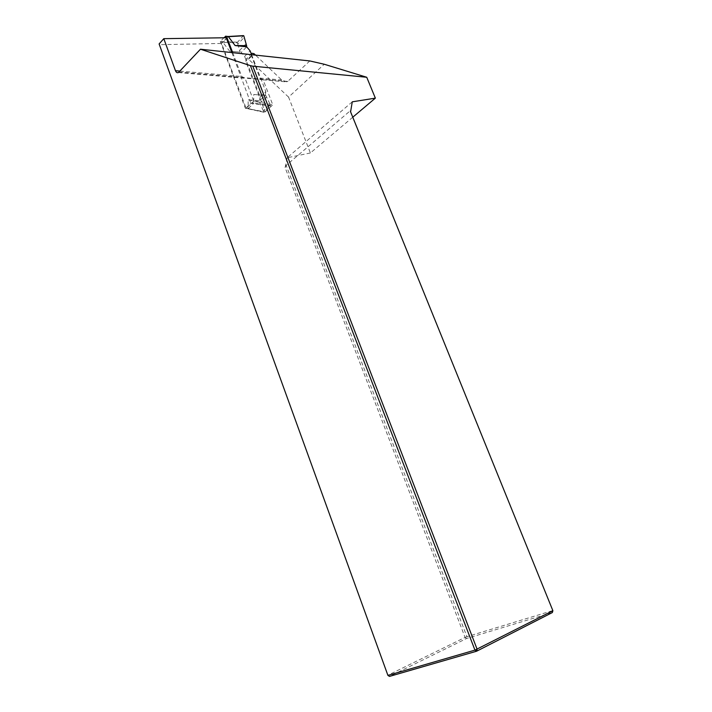 <?xml version="1.0" encoding="UTF-8"?>
<svg xmlns="http://www.w3.org/2000/svg" width="712" height="712" viewBox="0 0 712 712"><rect width="100%" height="100%" fill="white"/><g stroke="black" fill="none" stroke-linecap="round" stroke-linejoin="round"><path stroke-width="0.53" stroke-dasharray="3.56 2.67" d="M232.699 52.679L241.768 76.504L244.99 78.16L253.748 101.131L272.785 104.851L263.084 79.726L244.99 78.16M309.818 60.947L287.15 81.924L281.712 80.002L255.537 55.127M263.084 79.726L259.871 78.089L251.033 54.646M352.769 117.204L310.405 152.973L288.574 97.126L324.254 64.249M387.915 675.394L159.479 44.678L221.574 43.441L246.165 108.349L253.748 101.131M159.114 43.948L159.479 44.678M352.262 101.825L287.176 157.761L310.405 152.973M288.574 97.126L248.541 59.238L246.486 58.793L245.738 61.268L265.158 111.926L246.165 108.349M287.176 157.761L285.103 167.587L465.069 637.418L387.96 675.181L389.491 676.4L466.574 638.504L552.352 612.543L552.601 610.629L466.921 636.688L286.171 165.398L350.019 110.965L552.886 610.718M350.598 111.846L350.019 110.965M286.171 165.398L285.103 167.587M466.921 636.688L465.069 637.418L466.574 638.504L466.921 636.688M227.012 37.736L221.574 43.441M248.541 59.238L254.05 53.712M265.158 111.926L272.785 104.851M237.799 44.055L240.202 52.172L229.629 51.184L222.954 42.373L237.052 42.764L237.799 44.055L244.536 37.113M237.052 42.764L243.37 35.671M240.202 52.172L229.629 51.184M237.078 42.177L220.373 41.474L223.871 37.781M220.373 41.474L245.32 108.188L263.805 112.247L270.498 106.052L270.667 105.474L253.659 102.955L253.792 94.465L265.843 95.559L270.667 105.474M263.894 112.184L245.32 108.188M245.685 108.322L250.891 103.374L270.498 106.052M231.89 52.59L250.891 103.374M220.284 42.061L222.954 42.373L228.276 36.535M251.603 54.708L265.825 91.581L260.174 96.948L244.625 56.417L241.217 52.439L246.699 46.858M244.625 56.417L250.126 50.864M265.825 91.581L265.353 95.31L259.693 100.668L248.141 99.885L248.212 108.535L263.805 112.247M260.174 96.948L259.212 101.834L248.141 99.885M263.582 112.051L263.342 110.743L270.391 104.174M263.342 110.743L259.212 101.834M248.212 108.535L253.508 103.543L253.659 102.955L250.998 102.777M265.843 95.559L253.792 94.465M180.011 71.093L241.768 76.504M259.871 78.089L281.712 80.002M287.959 81.453L179.148 72.01M251.256 55.732L245.738 61.268M239.463 50.57L245.916 43.975M225.348 36.232L227.973 36.552M259.729 103.507L266.422 97.206M178.454 72.553L244.786 78.276M262.879 79.833L287.15 81.924M251.995 53.258L246.486 58.793M248.248 108.527L245.631 108.366"/><path stroke-width="1.07" d="M232.699 52.679L227.012 37.736L163.796 38.662L159.114 43.948L387.915 675.394L474.948 650.118L250.402 65.638L200.472 49.217L309.818 60.947L324.254 64.249L366.733 77.261L375.358 98.14L352.769 117.204M200.472 49.217L178.454 72.553C177.181 73.06 176.184 72.437 175.464 70.693L163.796 38.662M255.537 55.127L254.05 53.712L251.995 53.258L251.033 54.646M552.886 610.718L552.352 612.543L476.586 651.231L474.948 650.118L552.886 610.718L350.598 111.846L352.262 101.825L375.358 98.14M366.733 77.261L252.778 66.163L477.12 649.273L476.586 651.231L389.491 676.4L387.915 675.394M252.778 66.163L250.402 65.638M228.276 36.535L243.807 35.787L228.383 36.668L235.093 45.541L246.61 45.639L243.807 35.787M251.603 54.708L250.126 50.864L246.699 46.858L246.61 45.639M223.871 37.781L225.704 36.348L231.89 52.59M246.699 46.858L235.093 45.541M225.704 36.348L227.973 36.552M175.464 70.693L180.011 71.093M243.424 35.627L228.214 36.499M225.597 36.196L228.071 36.49"/></g></svg>
